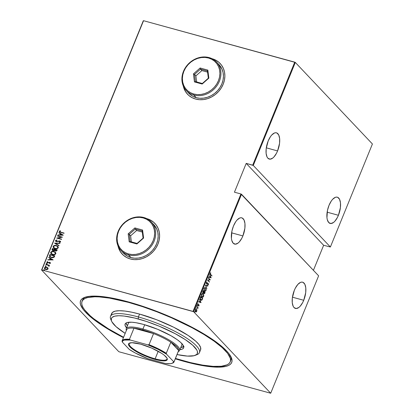 <?xml version="1.0" encoding="UTF-8"?>
<svg xmlns="http://www.w3.org/2000/svg" width="414" height="414" viewBox="0 0 414 414"><rect width="100%" height="100%" fill="white"/><g stroke="black" fill="none" stroke-linecap="round" stroke-linejoin="round"><path stroke-width="0.62" d="M85.579 297.081A80.026 18.713 -157.8 0 0 82.407 300.693A80.026 18.713 22.2 0 1 82.634 299.948A80.026 18.713 22.2 0 1 85.579 297.081M184.349 361.463A81.625 19.085 22.2 0 1 175.298 358.809L184.349 361.463L197.556 364.656L209.173 366.587L218.752 367.166L225.925 366.385L228.518 365.49L230.417 364.268L231.597 362.731L232.052 360.894L231.778 358.778L229.051 353.779L226.624 350.948L219.767 344.753L210.462 338.057L199.072 331.117L186.036 324.193L164.487 314.423L142.225 306.132L127.931 301.79L114.725 298.597L103.107 296.667L98.04 296.207L89.621 296.305L83.763 297.764L81.863 298.986L80.683 300.523L80.228 302.36L80.502 304.476L83.235 309.475L85.657 312.306L92.513 318.495L101.818 325.192L113.208 332.137L123.434 337.643A81.625 19.085 22.2 0 1 84.518 297.438A81.625 19.085 22.2 0 1 127.931 301.79A81.625 19.085 22.2 0 1 231.229 357.313A81.625 19.085 22.2 0 1 184.349 361.463L184.354 361.029L184.349 361.463M118.062 246.025A22.408 19.365 -43.4 0 0 122.363 254.258A22.408 19.365 -43.4 0 0 122.373 254.268L120.008 251.096L117.985 245.662M117.928 245.606L119.087 249.321L120.997 252.633L123.584 255.412L126.741 257.555L130.358 258.978L134.291 259.625L138.39 259.474L142.494 258.527L146.452 256.82L150.106 254.424L153.315 251.427L155.959 247.945L157.941 244.11L159.173 240.073L159.618 235.99L159.25 232.011L158.091 228.295L156.187 224.983L153.599 222.204L150.437 220.062L146.753 218.618A22.408 19.365 136.6 0 1 146.82 218.639A22.408 19.365 136.6 0 1 154.872 223.415A22.408 19.365 136.6 0 1 155.405 248.788A22.408 19.365 136.6 0 1 130.358 258.978A22.408 19.365 136.6 0 1 122.311 254.201A22.408 19.365 136.6 0 1 117.974 245.828M183.324 86.096A22.408 19.365 -43.4 0 0 187.63 94.335A22.408 19.365 -43.4 0 0 187.635 94.345L185.275 91.168L183.252 85.739M183.195 85.677L184.354 89.393L186.264 92.705L188.846 95.489L192.008 97.632L195.625 99.055L199.558 99.702L203.657 99.546L207.761 98.599L211.714 96.897L215.368 94.501L218.582 91.499L221.226 88.022L223.203 84.187L224.44 80.15L224.88 76.062L224.517 72.088L223.358 68.372L221.449 65.06L218.866 62.276L215.704 60.133L212.02 58.695A22.408 19.365 136.6 0 1 212.087 58.71A22.408 19.365 136.6 0 1 220.139 63.487A22.408 19.365 136.6 0 1 220.672 88.86A22.408 19.365 136.6 0 1 195.625 99.055A22.408 19.365 136.6 0 1 187.573 94.278A22.408 19.365 136.6 0 1 183.242 85.9M242.889 235.933A13.605 6.06 -74.7 0 1 234.588 244.079A13.605 6.06 -74.7 0 1 233.486 225.987A13.605 6.06 -74.7 0 1 241.781 217.842A13.605 6.06 -74.7 0 1 242.889 235.933L231.607 232.839L242.889 235.933L244.871 228.29L244.953 223.539L244.006 219.917L242.169 217.976L241.005 217.743L239.727 218.012L237.051 220.02L235.752 221.676L233.486 225.987L231.928 231.053L231.416 238.381L231.768 240.368L233.185 243.204L235.369 244.177L237.978 243.137L239.318 241.9L241.823 238.226L242.889 235.933M277.577 150.929A13.605 6.06 -74.7 0 1 269.281 159.074A13.605 6.06 -74.7 0 1 268.174 140.983A13.605 6.06 -74.7 0 1 276.474 132.832A13.605 6.06 -74.7 0 1 277.577 150.929L266.295 147.834L277.577 150.929L279.559 143.285L279.641 138.535L278.694 134.912L276.857 132.972L275.693 132.739L274.42 133.008L271.744 135.016L270.445 136.672L268.174 140.983L266.192 148.621L266.109 153.371L267.056 156.994L267.879 158.2L270.057 159.173L272.666 158.127L274.006 156.89L276.511 153.221L277.577 150.929M338.419 215.28A13.605 6.06 -74.7 0 1 330.118 223.425A13.605 6.06 -74.7 0 1 329.016 205.334A13.605 6.06 -74.7 0 1 337.312 197.183A13.605 6.06 -74.7 0 1 338.419 215.28L327.138 212.185L338.419 215.28L340.401 207.637L340.484 202.886L339.537 199.263L337.7 197.323L336.535 197.09L335.257 197.359L332.582 199.367L331.283 201.023L329.016 205.334L327.458 210.4L326.946 217.728L327.298 219.715L328.716 222.551L330.9 223.524L333.508 222.478L334.848 221.242L337.353 217.573L338.419 215.28M303.726 300.285A13.605 6.06 -74.7 0 1 295.43 308.43A13.605 6.06 -74.7 0 1 294.323 290.338A13.605 6.06 -74.7 0 1 302.624 282.193A13.605 6.06 -74.7 0 1 303.726 300.285L292.444 297.19L303.726 300.285L305.713 292.641L305.791 287.89L304.844 284.268L303.012 282.327L301.842 282.094L300.569 282.364L297.894 284.371L295.389 288.046L294.323 290.338L292.341 297.982L292.258 302.732L293.205 306.35L294.028 307.555L296.207 308.528L298.815 307.488L300.16 306.251L302.66 302.577L303.726 300.285M193.602 311.685L241.522 194.264L318.62 275.817L270.704 393.238L193.602 311.685L270.704 393.238L119.263 351.853L270.704 393.238L318.62 275.817L240.938 193.975L193.022 311.4L41.83 269.954L143.544 20.7L294.737 62.147L252.7 165.16L246.206 163.38L234.443 192.194L240.938 193.975L234.443 192.194L246.206 163.38L253.28 165.45L295.322 62.436L372.419 143.984L330.382 246.998L253.28 165.45L330.382 246.998L323.639 245.279L330.382 246.998L372.419 143.984L295.322 62.436L253.28 165.45L252.7 165.16L294.737 62.147L295.322 62.436L143.544 20.7L41.83 269.954L193.602 311.685L193.022 311.4L240.938 193.975L241.522 194.264L193.602 311.685M194.72 311.758L194.43 311.918L194.632 312.327L194.766 311.825L194.451 311.846L194.508 312.275L194.72 311.758L194.451 311.846M196.298 307.881L196.013 308.037L196.215 308.446L196.381 308.042L196.034 307.969L196.091 308.394L196.355 308.306L196.034 307.969M197.276 305.485L196.986 305.646L197.188 306.055L197.323 305.553L197.012 305.573L197.064 306.003L197.333 305.915L197.012 305.573M201.028 302.608L199.62 299.265L199.957 300.616L199.444 301.878L198.653 301.635L198.539 301.915L201.028 302.608L200.728 302.587L201.028 302.608L199.62 299.265L199.957 300.616L199.444 301.878L198.653 301.635L198.539 301.915L201.028 302.608M202.601 293.479L203.217 293.816L202.741 293.505L201.571 294.302L201.96 296.926L202.456 297.252L203.621 296.434L203.217 293.816L202.456 293.485L201.442 294.747L201.882 296.838L202.725 297.273L203.528 296.636L203.781 295.151L203.336 294.39M205.028 287.533L205.644 287.87L205.168 287.554L203.998 288.356L204.387 290.98L204.883 291.301L206.048 290.483L205.644 287.87L204.883 287.533L203.869 288.801L204.309 290.892L205.153 291.321L205.955 290.69L206.208 289.2L205.763 288.444M206.343 283.538L206.669 283.673L206.327 282.674L207.166 282.431L206.886 282.358L207.171 282.074L206.379 282.529L206.477 283.828L206.974 284.087L208.154 283.766L208.247 284.392L207.766 285.117L208.377 284.765L208.433 283.802L207.988 283.352L206.669 283.673L206.576 282.741L207.166 282.431L206.881 282.063L206.379 282.529L206.793 284.071L206.519 283.994M211.135 277.846L209.727 274.503L210.064 275.859L209.546 277.116L208.759 276.873L208.646 277.157L211.135 277.846L210.835 277.825L211.135 277.846L209.727 274.503L210.064 275.859L209.546 277.116L208.759 276.873L208.646 277.157L211.135 277.846M210.69 274.415L210.317 273.752L210.69 272.748L210.224 273.121L210.121 273.996L211.87 276.034L210.416 274.337L211.978 275.776L210.69 274.415L210.364 273.468L210.69 272.748L210.172 273.235L210.566 274.653L211.87 276.034L211.978 275.776L210.69 274.415M208.273 278.058L209.794 279.673L207.455 280.066L209.391 282.11L207.973 280.242L210.317 279.848L208.382 277.799L208.273 278.058L209.794 279.673L207.455 280.066L209.391 282.11L207.973 280.242L210.317 279.848L208.382 277.799L208.273 278.058M205.396 285.106L206.777 288.511L205.758 285.536L207.745 286.141L207.864 285.862L205.396 285.106L207.864 285.862L205.396 285.106L206.777 288.511L205.758 285.536L207.745 286.141L207.864 285.862L207.471 286.058L207.585 285.784L205.396 285.117M203.02 292.864L203.755 292.796L204.03 293.567L204.889 293.153L204.63 293.081L205.116 292.584L203.181 290.54L202.72 291.963L203.02 292.864L203.755 292.796L204.438 293.723L205.116 292.584L203.181 290.54L202.855 291.337L203.264 293.024L202.989 292.946M200.376 297.412L200.412 299.55L201.618 300.285L202.689 298.535L200.754 296.486L200.376 297.412C200.029 298.68 200.138 299.524 200.697 299.938L201.22 300.29L201.985 300.015L202.689 298.535L200.754 296.486L200.376 297.412M199.056 305.698L198.865 304.673L197.794 304.797L197.959 303.679L197.644 304.999L198.021 305.294L198.751 304.942L198.617 306.07L199.056 305.698L198.922 304.725L197.861 304.901L198.073 303.643L197.618 304.078L197.763 305.165L198.823 304.994L198.617 306.07L199.056 305.698M196.743 306.313L197.649 307.793L197.685 308.88L197.845 307.845L198.161 307.809L196.743 306.313L197.576 307.643L197.685 308.88L197.845 307.845L198.161 307.809L196.743 306.313M196.459 311.318L195.874 311.923L196.733 311.39L196.847 310.288L196.07 309.217L195.299 309.77L195.196 311.162L195.972 312.016L196.785 311.25L196.847 310.288L196.474 309.449L195.858 309.154M143.296 20.762L41.581 270.016L118.678 351.564L41.581 270.016L143.296 20.762M313.419 270.316L323.639 245.279L246.206 163.38L323.639 245.279L313.419 270.316M47.874 267.858L45.825 267.102L44.888 267.366L44.381 268.184L45.24 269.312L46.829 269.628L48.045 269.007L47.869 267.853L46.746 267.206L44.453 267.868L44.712 268.919L45.799 269.535L47.18 269.571L48.112 268.872L47.874 267.858L46.746 267.206L47.874 267.858M45.964 264.329L45.861 264.587L48.454 265.415L48.992 266.383L49.219 266.161L48.878 265.415L49.499 265.302L45.964 264.329L49.468 265.379L45.964 264.329L45.861 264.587L48.241 265.302L48.992 266.383L48.878 265.415L49.499 265.302L45.964 264.329M50.436 263.18L50.275 262.626L49.602 262.316L47.465 262.704L47.243 262.217L47.801 261.871L47.543 261.601L46.777 262.197L47.398 262.988L49.571 262.595L50.022 262.968L49.463 263.361L49.696 263.625L50.301 263.361L50.306 262.652L49.742 262.347L47.646 262.776L47.243 262.217L47.801 261.871L47.543 261.601L46.803 262.109L47.558 263.04L49.654 262.611L50.006 263.05L49.463 263.361L49.696 263.625L50.436 263.18M49.597 255.433L49.489 256.261L49.923 256.903L52.324 257.777L54.006 257.337L54.814 255.831L49.975 254.506L49.597 255.433L50.089 254.62L49.597 255.433L49.794 256.778L51.331 257.606L54.006 257.337L54.814 255.831L49.975 254.506L54.783 255.909L50.089 254.62L49.597 255.433M54.746 250.693L55.435 251.039L57.008 250.449L57.241 249.88L52.402 248.555L52.035 249.839L52.951 250.646L54.544 250.423L55.165 250.951L56.33 251.075L57.241 249.88L52.402 248.555L57.21 249.958L52.402 248.555L52.262 250.232L53.064 250.677L54.684 250.636M54.622 243.127L58.902 245.807L59.016 245.528L55.538 243.411L59.87 243.442L59.983 243.158L54.596 243.189L58.902 245.807L59.016 245.528L55.538 243.411L59.87 243.442L59.983 243.158L54.622 243.127M57.494 236.078L61.298 237.124L56.677 238.081L61.515 239.411L61.619 239.152L57.81 238.107L62.436 237.144L57.603 235.82L57.494 236.078L61.298 237.124L56.677 238.081L61.515 239.411L61.619 239.152L57.81 238.107L62.436 237.144L57.603 235.82L57.494 236.078M60.884 232.192L59.797 231.617L60.48 230.96L60.175 230.701L59.295 231.338L59.751 232.104L63.994 233.33L64.103 233.072L60.993 232.306L64.066 233.149L60.993 232.306L59.807 231.431L60.48 230.96L60.175 230.701L59.321 231.271L59.456 231.887L63.994 233.33L64.103 233.072L60.884 232.192M63.254 235.142L58.948 232.523L58.829 232.803L60.211 233.646L59.699 234.904L57.981 234.893L57.867 235.173L63.228 235.209L58.948 232.523L58.829 232.803L60.211 233.646L59.699 234.904L57.981 234.893L57.867 235.173L63.254 235.142M55.528 240.565L55.616 241.196L56.49 241.771L59.342 241.165L60.154 241.688L59.274 242.19L59.476 242.516L60.61 241.967L60.418 241.284L59.58 240.901L57.122 241.538L56.309 241.388L56.019 240.705L57.096 240.275L56.951 239.954L55.631 240.389L55.636 240.684L57.065 240.073L55.528 240.565L55.73 241.336L56.49 241.771L59.688 241.207L60.128 241.797L59.274 242.19L59.476 242.516L60.61 241.967L60.449 241.315L59.771 240.943L56.604 241.512L56.019 240.705L57.096 240.275L56.951 239.954L55.528 240.565M53.577 247.841L53.147 246.392L53.52 247.784L55.062 248.638C56.309 249.078 57.365 248.788 58.245 247.763L57.877 246.402L55.895 245.435L53.758 245.719L53.09 247.034L54.291 248.343L56.775 248.747L57.825 248.317L58.322 247.334L57.753 246.278L56.304 245.528L57.934 246.465M51.15 253.787L50.72 252.343L51.093 253.73L52.635 254.584C53.877 255.024 54.938 254.734 55.818 253.71L55.45 252.349L53.468 251.386L51.331 251.671L50.663 252.985L51.864 254.294L54.348 254.693L55.398 254.263L55.895 253.28L55.326 252.224L53.877 251.474L55.507 252.411M53.152 259.904L48.842 257.285L48.728 257.565L50.11 258.403L49.597 259.666L47.874 259.65L47.76 259.935L53.152 259.904L48.842 257.285L48.728 257.565L50.11 258.403L49.597 259.666L47.874 259.65L47.76 259.935L53.152 259.904M46.601 264.091L46.197 263.604L46.492 263.972L46.999 263.821L46.43 263.444L46.368 263.925L46.979 263.868L46.704 263.454L47.113 263.941M45.628 266.481L45.219 265.995L45.514 266.362L46.026 266.218L45.452 265.835L45.286 266.238L45.985 266.28L45.726 265.845L46.135 266.331M44.044 270.358L43.636 269.876L43.931 270.244L44.443 270.094L43.868 269.711L43.703 270.119L44.345 270.207L44.143 269.726L44.552 270.213M119.263 351.853L118.678 351.564L119.263 351.853M230.463 361.117A80.026 18.713 -157.8 0 0 230.727 356.314A80.026 18.713 22.2 0 1 230.821 360.423L230.236 361.862A80.026 18.713 22.2 0 1 183.795 360.879A80.026 18.713 22.2 0 1 175.448 358.436L190.435 362.592L202.663 365.117L213.106 366.354L221.355 366.255L227.1 364.827L228.958 363.627L230.117 362.121L230.567 360.32L230.293 358.245L227.617 353.344L222.199 347.61L214.24 341.26L204.045 334.543L192.013 327.712L171.536 317.828L157.035 311.851L142.499 306.634L128.485 302.375L128.645 301.987L128.485 302.375A80.026 18.713 22.2 0 1 230.236 361.862M220.139 63.487L220.186 63.544A22.408 19.365 -43.4 0 0 220.191 63.549A22.408 19.365 -43.4 0 0 212.211 58.788M218.918 62.333L215.761 60.19L212.144 58.772M154.924 223.467L154.939 223.482A22.408 19.365 -43.4 0 0 154.929 223.472A22.408 19.365 -43.4 0 0 146.944 218.716M153.656 222.261L150.494 220.119L146.877 218.695M59.518 231.943L59.321 231.271L60.175 230.701L60.465 230.971L59.58 231.172L59.481 231.897M59.968 231.845L59.807 231.431M59.916 231.545L60.993 232.306L59.999 231.887M58.022 235.173L57.981 234.893L59.813 235.017L60.325 233.76L59.813 235.017L58.022 235.173M58.959 232.88L58.948 232.523L63.238 235.183L58.959 232.88M62.421 235.038L60.247 234.909L60.656 233.91L62.421 235.038M57.639 236.12L57.603 235.82L62.359 237.212L57.639 236.12M57.919 238.221L61.588 239.23L57.919 238.221M56.858 238.133L61.412 237.238L56.858 238.133M56.206 241.31L57.23 241.652L58.969 240.907L60.501 241.378M59.512 242.511L59.274 242.19L60.237 241.916L59.797 241.326L60.237 241.916L59.512 242.511M59.688 241.207L60.128 241.797M55.792 241.398L55.636 240.684L55.859 241.476M60.035 241.403L60.237 241.916M60.527 241.403L59.285 241L56.966 241.667L56.144 241.253M55.652 243.53L59 245.569L55.652 243.53M56.304 245.528C55.072 245.098 54.022 245.388 53.147 246.392L53.261 246.511C54.13 245.507 55.186 245.217 56.418 245.647L56.304 245.528M58.007 246.537L56.211 245.595L54.286 245.657L53.194 246.723L53.732 248.002M55.585 245.502L55.155 245.497M55.279 248.498L53.996 247.753L55.279 248.498C56.283 248.84 57.142 248.597 57.851 247.758L56.842 248.529L55.279 248.498M57.484 246.527L57.743 247.639C57.034 248.478 56.175 248.726 55.171 248.379L53.939 247.696L53.649 246.516C54.348 245.688 55.202 245.445 56.2 245.787L57.432 246.47L57.851 247.758L57.484 246.527L57.794 247.463L57.246 248.193L55.849 248.498L54.539 248.136L53.592 247.044L54.141 245.968L55.869 245.714L57.499 246.547M54.544 250.423L54.814 250.765M52.319 250.289L52.076 249.357L52.516 248.674L52.231 250.17M52.749 250.201L53.282 250.537L54.353 250.263L54.632 249.735L53.168 250.418L52.687 250.144L52.795 248.949L54.705 249.559L54.12 250.454L52.826 250.289M55.124 250.573L55.642 250.894L56.604 250.475L55.533 250.78L55.062 250.511L55.088 249.58L56.749 250.123L56.2 250.9L55.103 250.542M56.495 250.361L56.092 250.786L55.186 250.625L55.088 249.58L56.64 250.004L56.495 250.361M53.877 251.474C52.645 251.05 51.595 251.334 50.72 252.343L50.834 252.457C51.703 251.453 52.759 251.163 53.991 251.593L53.877 251.474M55.579 252.483L53.784 251.541L51.859 251.603L50.767 252.675L51.305 253.948M53.158 251.448L52.728 251.443M52.852 254.444L51.569 253.704L52.852 254.444C53.856 254.791 54.715 254.543 55.424 253.704L54.415 254.475L52.852 254.444M55.057 252.473L55.316 253.591C54.607 254.429 53.748 254.672 52.744 254.325L51.512 253.642L51.222 252.468C51.921 251.634 52.775 251.391 53.773 251.733L55.005 252.416L55.424 253.704L55.057 252.478L55.367 253.415L54.814 254.139L53.422 254.444L52.112 254.087L51.165 252.99L51.714 251.919L53.442 251.66L55.072 252.493M49.851 256.835L49.711 255.552L49.892 256.882M50.342 256.794L51.548 257.467L53.722 257.177L54.322 256.069L53.608 257.058L51.44 257.348L50.285 256.737L49.996 256.147L50.368 254.9L54.322 256.069L53.722 257.177L52.93 257.56L51.548 257.467L50.363 256.82M47.92 259.935L47.874 259.65L49.706 259.78L50.218 258.522L49.706 259.78L47.92 259.935M48.852 257.643L48.842 257.285L53.137 259.945L48.95 257.399L48.852 257.643M52.319 259.795L50.146 259.666L50.549 258.672L52.319 259.795M49.701 263.625L49.463 263.361L50.115 263.169L49.768 262.73L50.115 263.169L49.701 263.625M49.654 262.611L50.006 263.05M47.01 262.761L46.803 262.109L47.657 261.715L46.968 262.119L47.087 262.843M47.646 262.776L47.243 262.217M50.141 262.569L49.266 262.419L47.755 262.895L49.157 262.3L50.358 262.714M47.755 262.895L47.434 262.704M49.928 262.766L50.115 263.169M46.999 263.821L46.704 263.454L46.197 263.604L46.492 263.972M46.197 263.604L46.704 263.454M47.041 263.697L46.259 263.842M48.754 265.679L48.805 265.995M48.914 266.114L48.35 265.421M46.026 266.218L45.726 265.845L45.219 265.995L45.514 266.362M45.219 265.995L45.726 265.845M46.068 266.088L45.426 266L45.4 266.357M44.769 268.976L44.453 267.868L46.86 267.32L45.618 267.263L44.738 267.703L44.505 268.458L44.872 269.084M47.45 267.925L47.827 268.748L47.263 269.343L46.125 269.421L45.219 268.955M45.136 268.867L46.011 269.39L45.079 268.805L44.888 267.987L46.637 267.465L47.455 267.92L47.677 268.753L45.902 269.271L47.791 268.872L47.512 267.982M44.443 270.094L44.143 269.726L43.636 269.876L43.931 270.244M43.636 269.876L44.143 269.726M44.484 269.969L43.698 270.109M60.247 234.909L60.656 233.91L62.312 234.919L60.247 234.909M54.524 249.616L53.732 250.444L52.542 249.88L52.795 248.949L54.524 249.616M54.213 255.95L53.608 257.058L52.531 257.477L50.963 257.182L49.996 256.147L50.368 254.9L54.213 255.95M50.146 259.666L50.549 258.672L52.205 259.681L50.146 259.666M45.902 269.271L44.867 268.458L45.219 267.604L46.523 267.434L47.584 268.075L47.444 269.064L45.902 269.271M210.136 273.292L210.462 272.862L210.773 273.064L210.084 273.39M208.754 276.883L209.546 277.116L208.754 276.883M210.058 275.869L210.193 276.195L210.058 275.869M210.736 277.478L210.855 277.768L210.736 277.478M209.525 277.116L210.472 277.406L209.525 277.116M210.747 277.483L209.8 277.194L210.208 276.2L209.95 276.128L210.747 277.483L209.8 277.194L210.208 276.2L210.747 277.483M208.32 277.954L210.317 279.848L207.693 280.164L209.5 281.851L207.693 280.164L210.038 279.776L208.32 277.954M206.369 282.545L206.886 282.358L206.301 282.669M207.611 283.274L208.252 283.497L206.902 283.766L206.389 283.595L207.15 283.481M208.144 284.589L208.413 284.687L208.252 283.497L207.89 283.352M208.252 283.497L207.973 283.419L208.18 283.792M206.56 283.926L208.154 283.766L207.766 285.117L208.413 284.687L207.492 285.039M207.823 283.694L208.154 283.766M206.477 283.983L207.191 283.813L206.281 283.854M207.373 283.709L207.807 283.631M207.73 285.008L208.17 284.516M208.195 283.869L207.895 283.352M205.494 285.463L205.758 285.536L205.494 285.463M206.633 288.16L206.897 288.232L206.633 288.16M205.706 290.556L204.744 291.249M205.779 288.47L205.199 287.637M204.661 291.239L205.722 290.514L204.94 290.985L203.983 290.307M204.004 288.32L204.899 287.808M205.023 287.859L205.872 288.687L205.841 290.286C205.328 291.078 204.883 291.223 204.495 290.721L204.206 288.558C204.707 287.777 205.153 287.632 205.541 288.128L205.722 290.524M204.604 290.897L204.092 289.909L204.169 288.641L204.739 287.921L205.541 288.128M203.988 290.317L204.495 290.721M205.266 288.051C204.878 287.554 204.433 287.699 203.926 288.48M204.609 293.076L203.755 293.49M203.072 292.962L203.481 292.719L202.741 292.791M203.942 293.624L204.563 293.184L203.797 293.148M203.253 292.558L202.85 292.532M203.683 292.781L203.781 292.253M203.843 292.077L203.859 293.226L204.133 293.303L204.195 291.979L204.816 292.636L204.133 293.303L203.936 291.906L204.816 292.636L204.578 293.184M203.807 293.164L204.133 293.303M203.859 293.226L204.392 292.91L203.859 293.226M203.993 291.766L203.678 292.46L203.124 292.605L203.02 290.938L203.993 291.766L203.678 292.46L203.124 292.605L203.274 291.006L203.993 291.766M203.279 296.502L202.317 297.195M203.352 294.421L202.772 293.588M202.234 297.19L203.295 296.46M202.239 296.859L201.556 296.253M201.577 294.266L202.596 293.811M202.177 296.843L201.778 294.504C202.28 293.723 202.725 293.578 203.114 294.075L203.414 296.238C202.901 297.024 202.456 297.169 202.068 296.672L202.311 296.864M201.778 294.504L202.493 293.816L203.352 294.416L203.522 295.875L202.844 296.89L201.83 296.331L201.778 294.504M201.561 296.269L202.068 296.672M202.462 293.754L203.114 294.075M202.839 293.997C202.451 293.505 202.006 293.645 201.499 294.426M200.692 296.636L202.689 298.535L200.692 296.636M202.182 299.068L202.446 299.136L202.182 299.068M202.167 299.063L201.711 299.938L201.985 300.015L201.085 300.238M200.997 300.228L201.618 300.036L202.063 299.301M201.002 299.891L200.195 299.058M200.93 299.876L200.402 298.22L200.847 296.952L200.593 296.885L202.384 298.582L201.866 299.669L200.526 299.607L201.069 299.896M200.402 298.22L200.707 297.304L200.448 297.231L200.847 296.952L202.384 298.582L201.716 299.829L200.707 299.57L200.402 298.22M200.272 299.244L200.8 299.684M198.653 301.64L199.444 301.878L198.653 301.64M199.952 300.631L200.086 300.957L199.952 300.631M200.63 302.241L199.419 301.878L200.366 302.168L199.419 301.878L199.698 301.956L200.102 300.962L200.64 302.246L199.698 301.956L200.102 300.962L200.64 302.246M198.782 305.62L198.337 305.993M198.611 305.428L198.389 304.859L198.922 304.725L198.663 304.601M198.544 304.916L197.747 305.216M197.763 305.165L198.021 305.294M197.597 304.047L198.13 303.959L197.519 304.181M197.576 304.818L197.897 304.932M197.701 304.89L198.032 304.704M198.922 304.725L198.642 304.652L198.829 305.014M197.788 305.211L198.389 304.859M197.002 305.413L197.333 305.915L196.79 305.93M197.064 306.003L197.333 305.915M196.986 305.946L197.048 305.48M196.681 306.464L198.161 307.809L197.649 307.793L196.681 306.464M196.024 307.804L196.355 308.306L195.812 308.321M196.091 308.394L196.355 308.306M196.008 308.337L196.07 307.871M195.998 309.211L196.474 309.449L195.268 309.843L195.522 311.778L196.153 312.001L195.729 311.939M195.522 311.778L196.153 312.001M196.474 309.449L196.195 309.372L196.572 310.21M196.51 309.946L195.936 309.186M195.698 311.939L196.396 311.447M195.548 311.587L195.191 311.204M195.273 309.739L195.889 309.486M195.599 311.602L195.874 311.68L195.444 310.024L196.365 309.708L196.557 311.209L195.351 311.442L195.744 311.618M195.444 310.024L195.936 309.532L196.526 309.941L196.634 310.955L196.21 311.639L195.465 311.281L195.444 310.024M195.237 311.292L195.625 311.514M195.972 309.527L196.365 309.708M196.091 309.631L195.165 309.951M194.44 311.68L194.771 312.187L194.228 312.197M194.508 312.275L194.771 312.187M194.43 312.213L194.487 311.747M203.678 292.46L203.124 292.605M199.419 352.65L200.599 349.768A48.014 11.225 -157.8 0 0 139.549 314.076L138.374 316.958A48.014 11.225 -157.8 0 0 110.792 319.401L111.677 321.342A46.415 10.852 22.2 0 1 138.338 318.982L138.374 316.958L139.549 314.076A48.014 11.225 -157.8 0 0 111.687 313.486L110.507 316.368A48.014 11.225 22.2 0 1 138.374 316.958A48.014 11.225 22.2 0 1 199.419 352.65A48.014 11.225 22.2 0 1 195.993 354.958M195.103 355.388L197.095 354.617A48.014 11.225 -157.8 0 0 185.86 337.607A48.014 11.225 -157.8 0 0 138.374 316.958L138.338 318.982A46.415 10.852 22.2 0 1 184.246 338.942A46.415 10.852 22.2 0 1 195.103 355.388A46.415 10.852 22.2 0 1 177.042 354.544L187.418 356.092L194.057 355.714L196.614 354.508L197.287 353.634L197.385 351.388L196.816 350.032L192.691 345.219L185.265 339.604L175.184 333.679L159.126 326.165L146.463 321.455L134.488 317.988L124.221 316.068L118.771 315.737L114.694 316.182L112.142 317.388L111.469 318.262L111.366 320.508L111.94 321.864L116.065 326.677L125.173 333.379A46.415 10.852 22.2 0 1 111.677 321.342M182.046 343.837A28.809 6.738 22.2 0 1 181.932 344.671M143.451 324.395A31.609 7.39 22.2 0 1 183.645 347.895A31.609 7.39 22.2 0 1 179.899 349.649L182.408 349.064L183.599 347.993L183.775 347.284L182.61 344.526L180.468 342.264L177.327 339.754L171.003 335.749L157.61 329.285L143.451 324.395L135.999 322.718L131.875 322.232L127.352 322.49L125.613 323.308L125.157 323.903L125.085 325.435L126.555 327.878A31.609 7.39 22.2 0 1 125.111 324.007A31.609 7.39 22.2 0 1 143.451 324.395M184.023 346.43L180.783 347.491A31.609 7.39 -157.8 0 0 183.718 346.663M123.584 337.27A80.026 18.713 22.2 0 1 82.05 301.392A80.026 18.713 22.2 0 1 128.485 302.375L109.617 298.137L99.179 296.9L94.754 296.781L87.727 297.547L85.18 298.427L83.323 299.627L82.163 301.133L81.718 302.934L81.988 305.009L82.971 307.343L84.663 309.91L90.081 315.644L93.761 318.754L108.235 328.711L123.584 337.27M111.34 320.415A48.014 11.225 22.2 0 1 110.507 316.368M111.485 314.412L112.448 312.425L115.092 311.178L119.31 310.723L124.945 311.064L131.776 312.197L139.549 314.076L156.678 319.763L173.725 327.251L188.096 335.412L195.775 341.219L199.025 344.655L200.635 347.6L200.526 349.923M125.918 323.075A31.609 7.39 -157.8 0 0 127.434 325.72L125.918 323.075M128.625 322.811L129.09 322.227A28.809 6.738 22.2 0 0 128.583 322.904L126.234 328.664A28.809 6.738 22.2 0 1 142.949 329.021A28.809 6.738 -157.8 0 0 126.379 330.429A28.809 6.738 22.2 0 1 126.234 328.664M181.953 343.372L181.891 344.764M155.136 358.824A20.405 4.771 -157.8 0 0 166.971 358.069A20.405 4.771 22.2 0 1 166.982 359.078A20.405 4.771 22.2 0 1 155.136 358.824L158.215 351.284L155.136 358.824A20.405 4.771 22.2 0 1 129.194 343.656A20.405 4.771 22.2 0 1 129.903 342.942A20.405 4.771 -157.8 0 0 135.28 350.26A20.405 4.771 -157.8 0 0 155.136 358.824L155.126 359.43L155.136 358.824M140.693 344.163A20.886 4.885 22.2 0 1 167.121 358.369A20.886 4.885 22.2 0 1 155.126 359.43L143.891 355.398L134.007 350.151L129.872 346.854L128.811 345.457L128.485 344.308L128.904 343.444L131.89 342.704L140.693 344.163L151.928 348.195L161.812 353.442L164.192 355.155L167.008 358.136L167.334 359.285L166.914 360.149L163.928 360.894L155.126 359.43A20.886 4.885 22.2 0 1 134.467 350.451A20.886 4.885 22.2 0 1 129.582 343.051A20.886 4.885 22.2 0 1 140.693 344.163M126.58 330.061A28.007 6.552 22.2 0 1 133.965 328.224A28.007 6.552 22.2 0 1 142.933 330.036L142.949 329.021L144.698 324.747L142.949 329.021A28.809 6.738 22.2 0 1 179.583 350.435A28.809 6.738 22.2 0 1 178.243 351.595A28.809 6.738 -157.8 0 0 171.38 341.369A28.809 6.738 -157.8 0 0 142.949 329.021L142.933 330.036L133.965 328.224L153.558 333.596L142.933 330.036A28.007 6.552 22.2 0 1 153.558 333.596A28.007 6.552 22.2 0 1 170.806 342.187L178.646 350.482L178.279 348.878L176.799 346.901L170.806 342.187A28.007 6.552 22.2 0 1 178.646 350.482A28.007 6.552 22.2 0 1 178.356 351.191M133.965 328.224L153.558 333.596L149.035 344.691L147.782 344.831L130.338 340.044L129.437 339.32L133.965 328.224A28.007 6.552 -157.8 0 0 126.679 329.689L122.151 340.784A28.007 6.552 22.2 0 1 129.437 339.32L133.965 328.224M122.151 340.784A28.007 6.552 22.2 0 0 122.052 341.157L122.306 342.042A27.531 6.438 22.2 0 1 130.338 340.044L129.437 339.32A28.007 6.552 -157.8 0 0 122.052 341.157L122.306 342.042L129.287 349.426L135.476 353.095L148.036 358.767L165.481 363.549L170.289 363.715L172.353 363.202L173.394 362.214L173.513 361.551L166.531 354.167L166.278 353.282L170.806 342.187L178.646 350.482L174.118 361.572L173.513 361.551L166.531 354.167L157.993 349.292L147.782 344.831L130.338 340.044L124.376 340.075L122.813 340.831L122.306 342.042L129.287 349.426A27.531 6.438 22.2 0 0 148.036 358.767L165.481 363.549A27.531 6.438 22.2 0 0 172.064 363.326A27.531 6.438 22.2 0 0 173.513 361.551L174.118 361.572A28.007 6.552 22.2 0 1 174.02 361.95A28.007 6.552 22.2 0 1 172.348 363.202M170.806 342.187A28.007 6.552 -157.8 0 0 153.558 333.596L149.035 344.691A28.007 6.552 22.2 0 1 166.278 353.282L170.806 342.187M174.02 361.95L178.548 350.855A28.007 6.552 -157.8 0 0 178.646 350.482L174.118 361.572A28.007 6.552 -157.8 0 1 172.664 363.094L172.064 363.326M166.278 353.282A28.007 6.552 -157.8 0 0 149.035 344.691L147.782 344.831A27.531 6.438 22.2 0 1 166.531 354.167L166.278 353.282M121.038 250.527L123.527 253.161A20.809 17.983 -43.4 0 0 131.005 257.596L128.516 254.962A20.809 17.983 136.6 0 1 121.038 250.527A20.809 17.983 136.6 0 1 120.541 226.97A20.809 17.983 136.6 0 1 143.803 217.505L143.228 217.93A20.007 17.29 136.6 0 1 153.154 240.679A20.007 17.29 136.6 0 1 128.531 253.953L128.516 254.962A20.809 17.983 -43.4 0 0 154.122 241.16A20.809 17.983 -43.4 0 0 143.803 217.505A20.809 17.983 136.6 0 1 151.276 221.94A20.809 17.983 136.6 0 1 151.772 245.497A20.809 17.983 136.6 0 1 128.516 254.962L131.005 257.596A20.809 17.983 -43.4 0 0 154.262 248.131A20.809 17.983 -43.4 0 0 153.765 224.574L151.276 221.94M143.228 217.93L139.72 217.355L136.061 217.49L132.392 218.338L128.863 219.86L125.602 221.997L122.735 224.673L120.37 227.783L118.606 231.203L117.504 234.81L117.11 238.459L117.436 242.009L118.466 245.326L120.174 248.286L122.482 250.77L125.302 252.68L128.531 253.953L132.04 254.527L135.704 254.393L139.368 253.549L142.897 252.022L146.163 249.885L149.03 247.21L151.389 244.1L153.154 240.679L154.256 237.072L154.655 233.424L154.329 229.873L153.294 226.556L151.591 223.596L149.283 221.117L146.458 219.203L143.228 217.93L143.803 217.505A20.809 17.983 -43.4 0 0 118.192 231.307A20.809 17.983 -43.4 0 0 128.516 254.962L128.531 253.953A20.007 17.29 136.6 0 1 118.606 231.203A20.007 17.29 136.6 0 1 143.228 217.93M134.866 227.923L142.582 230.034L143.596 238.055L136.894 243.96L129.184 241.848L128.169 233.827L134.866 227.923L128.169 233.827L129.184 241.848L130.151 241.528L129.24 234.34L130.627 235.799L131.393 241.869L130.627 235.799L129.24 234.34L135.249 229.04L136.63 230.505L130.627 235.799L136.63 230.505L135.249 229.04L142.162 230.94L143.073 238.128L137.065 243.427L130.151 241.528L129.24 234.34L128.169 233.827L129.24 234.34L135.249 229.04L134.866 227.923L135.249 229.04L142.162 230.94L142.582 230.034L134.866 227.923M124.707 254.284L127.647 256.276L131.005 257.596L134.653 258.196L138.462 258.057L142.271 257.177L145.945 255.593L149.34 253.368L152.321 250.584L154.774 247.349L156.611 243.789L157.76 240.042L158.169 236.249L157.832 232.554L156.756 229.102L153.708 224.512M142.307 232.063L136.63 230.505L142.307 232.063M130.151 241.528L129.184 241.848L136.894 243.96L137.065 243.427L130.151 241.528M137.065 243.427L136.894 243.96L143.596 238.055L143.073 238.128L137.065 243.427M143.073 238.128L143.596 238.055L142.582 230.034L142.162 230.94L143.073 238.128M186.305 90.604L188.789 93.233A20.809 17.983 -43.4 0 0 196.267 97.673L193.778 95.039A20.809 17.983 136.6 0 1 186.305 90.604A20.809 17.983 136.6 0 1 185.808 67.042A20.809 17.983 136.6 0 1 209.065 57.577L208.496 58.007A20.007 17.29 136.6 0 1 218.421 80.751A20.007 17.29 136.6 0 1 193.793 94.025L193.778 95.039A20.809 17.983 -43.4 0 0 219.389 81.232A20.809 17.983 -43.4 0 0 209.065 57.577A20.809 17.983 136.6 0 1 216.543 62.012A20.809 17.983 136.6 0 1 217.034 85.574A20.809 17.983 136.6 0 1 193.778 95.039L196.267 97.673A20.809 17.983 -43.4 0 0 219.523 88.208A20.809 17.983 -43.4 0 0 219.032 64.646L216.543 62.012M208.496 58.007L204.982 57.427L201.323 57.567L197.659 58.41L194.125 59.932L190.864 62.074L187.997 64.75L185.638 67.86L183.868 71.28L182.771 74.887L182.372 78.531L182.698 82.086L183.733 85.403L185.436 88.358L187.744 90.842L190.564 92.757L193.793 94.025L197.307 94.604L200.966 94.464L204.63 93.621L208.164 92.099L211.425 89.957L214.292 87.282L216.657 84.171L218.421 80.751L219.523 77.149L219.917 73.501L219.591 69.945L218.556 66.628L216.853 63.673L214.545 61.189L211.725 59.274L208.496 58.007L209.065 57.577A20.809 17.983 -43.4 0 0 183.454 71.384A20.809 17.983 -43.4 0 0 193.778 95.039L193.793 94.025A20.007 17.29 136.6 0 1 183.868 71.28A20.007 17.29 136.6 0 1 208.496 58.007M200.133 67.994L207.844 70.111L208.858 78.132L202.161 84.037L194.445 81.92L193.431 73.904L200.133 67.994L193.431 73.904L194.445 81.92L195.418 81.605L194.508 74.411L195.889 75.876L196.655 81.946L195.889 75.876L194.508 74.411L200.511 69.117L201.892 70.582L195.889 75.876L201.892 70.582L200.511 69.117L207.43 71.011L208.335 78.205L202.332 83.499L195.418 81.605L194.508 74.411L193.431 73.904L194.508 74.411L200.511 69.117L200.133 67.994L200.511 69.117L207.43 71.011L207.844 70.111L200.133 67.994M189.974 94.361L192.908 96.348L196.267 97.673L199.921 98.273L203.724 98.128L207.538 97.249L211.207 95.665L214.602 93.44L217.583 90.661L220.041 87.426L221.878 83.866L223.022 80.119L223.436 76.321L223.094 72.631L222.018 69.179L218.97 64.584M207.569 72.134L201.892 70.582L207.569 72.134M195.418 81.605L194.445 81.92L202.161 84.037L202.332 83.499L195.418 81.605M202.332 83.499L202.161 84.037L208.858 78.132L208.335 78.205L202.332 83.499M208.335 78.205L208.858 78.132L207.844 70.111L207.43 71.011L208.335 78.205M206.803 283.756L206.529 283.683M208.019 283.678L207.745 283.606M204.883 291.301L204.609 291.228M203.269 292.698L202.995 292.626M202.456 297.252L202.182 297.174M201.22 300.29L200.945 300.212M198.73 304.937L198.456 304.859M197.959 304.963L197.685 304.89M82.055 301.382L82.634 299.948M182.201 344.018L179.583 350.435"/></g></svg>
